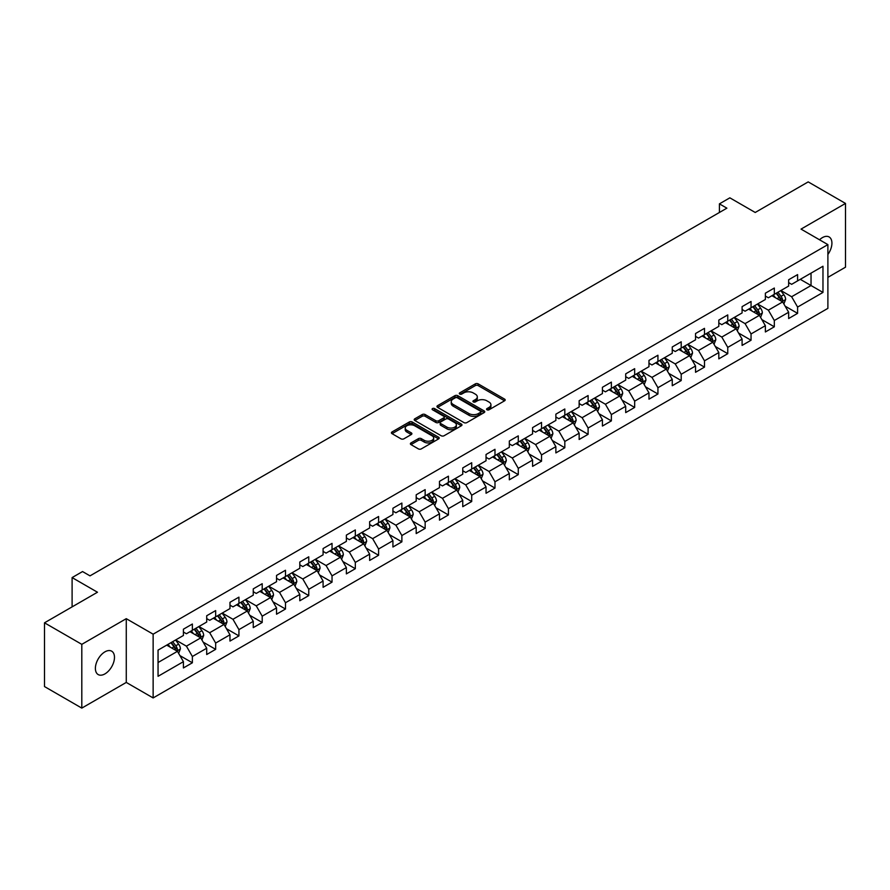 <?xml version="1.0" encoding="UTF-8"?>
<svg xmlns="http://www.w3.org/2000/svg" width="890" height="890" viewBox="0 0 890 890"><rect width="100%" height="100%" fill="white"/><g stroke="black" fill="none" stroke-linecap="round" stroke-linejoin="round"><path stroke-width="1.33" d="M486.975 409.789A1.446 0.834 0 0 0 489.022 409.789L504.586 400.8A2.069 1.19 0 0 0 505.186 399.955A2.069 1.19 0 0 0 504.586 399.109L478.219 383.89A2.069 1.19 0 0 0 475.293 383.89L459.73 392.879A1.446 0.834 0 0 0 459.307 393.469A1.446 0.834 0 0 0 459.73 394.059A1.446 0.834 0 0 0 461.776 394.059L463.79 392.902A6.631 3.827 0 0 1 473.168 392.902L475.36 394.17A6.631 3.827 0 0 1 477.307 396.873A6.631 3.827 0 0 1 475.36 399.577L473.347 400.745A1.446 0.834 0 0 0 472.924 401.334A1.446 0.834 0 0 0 473.347 401.924A1.446 0.834 0 0 0 475.405 401.924L477.418 400.767A6.631 3.827 0 0 1 486.786 400.767L488.988 402.035A6.631 3.827 0 0 1 490.924 404.739A6.631 3.827 0 0 1 488.988 407.442L486.975 408.61A1.446 0.834 0 0 0 486.552 409.2A1.446 0.834 0 0 0 486.975 409.789L486.975 408.61M104.931 673.897A13.506 7.799 120 0 0 113.753 662.004A13.506 7.799 120 0 0 111.684 651.18A13.506 7.799 120 0 0 104.931 651.847A13.506 7.799 120 0 0 96.109 663.751A13.506 7.799 120 0 0 98.178 674.564A13.506 7.799 120 0 0 104.931 673.897M827.889 254.473A13.506 7.799 120 0 0 829.124 236.963A13.506 7.799 120 0 0 822.371 237.641A13.506 7.799 120 0 0 819.523 239.788M410.991 442.92A2.069 1.19 0 0 0 410.39 443.765A2.069 1.19 0 0 0 410.991 444.611L418.389 448.883A2.069 1.19 0 0 0 421.315 448.883L438.603 438.904A2.069 1.19 0 0 0 439.204 438.058A2.069 1.19 0 0 0 438.603 437.213L412.237 421.982A2.069 1.19 0 0 0 409.311 421.982L392.023 431.962A2.069 1.19 0 0 0 391.422 432.807A2.069 1.19 0 0 0 392.023 433.653L400.956 438.815A2.069 1.19 0 0 0 403.893 438.815L411.28 434.543A2.069 1.19 0 0 0 411.892 433.697A2.069 1.19 0 0 0 411.28 432.851L406.852 430.293A5.54 3.204 0 0 1 405.228 428.034A5.54 3.204 0 0 1 408.655 425.075A5.54 3.204 0 0 1 414.695 425.776L432.051 435.789A5.54 3.204 0 0 1 433.675 438.058A5.54 3.204 0 0 1 430.248 441.006A5.54 3.204 0 0 1 424.207 440.316L421.315 438.648A2.069 1.19 0 0 0 418.389 438.648L410.991 442.92L410.991 444.611L418.389 440.372L418.389 438.648M827.889 277.357L845.5 267.189L845.5 203.432L808.198 181.894L755.221 212.476L729.856 197.836L719.409 203.866L726.874 208.171L90.012 575.863L82.547 571.558L72.101 577.588L72.101 606.88M81.802 644.349L81.802 708.106L126.269 682.43L126.269 618.672L81.802 644.349L44.5 622.811L97.477 592.228L72.101 577.588M126.269 618.672L153.136 634.181L827.889 244.617L827.889 308.363L153.136 697.938L153.136 634.181M845.5 203.432L801.033 229.108L827.889 244.617M463.935 422.583A2.069 1.19 0 0 0 466.872 422.583L484.149 412.604A2.069 1.19 0 0 0 484.761 411.759A2.069 1.19 0 0 0 484.149 410.913L457.794 395.694A2.069 1.19 0 0 0 454.857 395.694L437.58 405.662A2.069 1.19 0 0 0 436.968 406.507A2.069 1.19 0 0 0 437.58 407.353L463.935 422.583M433.107 410.101A1.446 0.834 0 0 1 434.576 410.312L461.354 425.765L444.099 435.733A2.069 1.19 0 0 1 441.162 435.733L414.796 420.503L414.796 418.812A2.069 1.19 0 0 0 414.195 419.657A2.069 1.19 0 0 0 414.796 420.503M414.796 418.812L422.194 414.551A2.069 1.19 0 0 1 425.131 414.551L435.822 420.714A2.069 1.19 0 0 0 438.748 420.714L443.654 417.888A2.069 1.19 0 0 0 444.266 417.043A2.069 1.19 0 0 0 443.654 416.197L432.518 409.767A1.446 0.834 0 0 1 432.095 409.178A1.446 0.834 0 0 1 432.996 408.399A1.446 0.834 0 0 1 434.576 408.588L461.376 424.063A2.069 1.19 0 0 1 461.988 424.908A2.069 1.19 0 0 1 461.376 425.754L461.376 424.063M81.802 708.106L44.5 686.568L44.5 622.811M179.913 655.596L192.374 662.783L192.374 656.497L206.703 648.231L206.703 654.517L215.658 649.344L215.658 643.058L229.976 634.793L229.976 641.078L238.932 635.905L238.932 629.619L253.261 621.354L253.261 627.639L262.205 622.466L262.205 616.18L276.534 607.915L276.534 614.2L285.49 609.027L285.49 602.741L299.808 594.476L299.808 600.761L308.763 595.588L308.763 589.302L323.092 581.037L323.092 587.322L332.037 582.149L332.037 575.863L346.366 567.586L346.366 573.883L355.321 568.71L355.321 562.424L369.65 554.147L369.65 560.444L378.595 555.271L378.595 548.985L392.924 540.708L392.924 547.005L401.88 541.832L401.88 535.546L416.197 527.269L416.197 533.566L425.153 528.393L425.153 522.107L439.482 513.83L439.482 520.127L448.426 514.954L448.426 508.668L462.755 500.391L462.755 506.688L471.711 501.515L471.711 495.229L486.04 486.952L486.04 493.249L494.985 488.076L494.985 481.79L509.314 473.513L509.314 479.81L518.269 474.637L518.269 468.351L532.587 460.074L532.587 466.36L541.543 461.198L541.543 454.912L555.872 446.635L555.872 452.921L564.816 447.759L564.816 441.473L579.145 433.196L579.145 439.482L588.101 434.32L588.101 428.023L602.43 419.757L602.43 426.043L611.374 420.881L611.374 414.584L625.703 406.318L625.703 412.604L634.659 407.442L634.659 401.145L648.977 392.879L648.977 399.165L657.933 394.003L657.933 387.706L672.261 379.44L672.261 385.726L681.206 380.564L681.206 374.267L695.535 366.001L695.535 372.287L704.491 367.125L704.491 360.828L718.82 352.562L718.82 358.848L727.764 353.686L727.764 347.389L742.093 339.123L742.093 345.409L751.049 340.247L751.049 333.95L765.367 325.684L765.367 331.97L774.322 326.808L774.322 320.511L788.651 312.245L788.651 318.531L797.596 313.358L797.596 307.072L822.972 292.432L822.972 266.243L811.035 273.13L811.035 285.534L822.972 292.432M192.374 662.783L183.418 667.956L183.418 661.671L158.053 676.311L158.053 650.123L183.418 635.482L183.418 629.185L192.374 624.024L192.374 630.309L206.703 622.043L206.703 615.747L215.658 610.585L215.658 616.87L229.976 608.593L229.976 602.308L238.932 597.145L238.932 603.431L253.261 595.154L253.261 588.869L262.205 583.707L262.205 589.992L276.534 581.715L276.534 575.43L285.49 570.256L285.49 576.553L299.808 568.276L299.808 561.99L308.763 556.817L308.763 563.114L323.092 554.837L323.092 548.552L332.037 543.378L332.037 549.675L346.366 541.398L346.366 535.113L355.321 529.939L355.321 536.236L369.65 527.959L369.65 521.673L378.595 516.5L378.595 522.797L392.924 514.52L392.924 508.234L401.88 503.061L401.88 509.358L416.197 501.081L416.197 494.796L425.153 489.622L425.153 495.919L439.482 487.642L439.482 481.357L448.426 476.183L448.426 482.48L462.755 474.203L462.755 467.918L471.711 462.744L471.711 469.041L486.04 460.764L486.04 454.478L494.985 449.305L494.985 455.591L509.314 447.325L509.314 441.04L518.269 435.866L518.269 442.152L532.587 433.886L532.587 427.601L541.543 422.427L541.543 428.713L555.872 420.447L555.872 414.161L564.816 408.988L564.816 415.274L579.145 407.008L579.145 400.723L588.101 395.549L588.101 401.835L602.43 393.569L602.43 387.284L611.374 382.11L611.374 388.396L625.703 380.13L625.703 373.845L634.659 368.671L634.659 374.957L648.977 366.691L648.977 360.406L657.933 355.232L657.933 361.518L672.261 353.252L672.261 346.966L681.206 341.793L681.206 348.079L695.535 339.813L695.535 333.516L704.491 328.354L704.491 334.64L718.82 326.374L718.82 320.077L727.764 314.915L727.764 321.201L742.093 312.935L742.093 306.638L751.049 301.476L751.049 307.762L765.367 299.496L765.367 293.199L774.322 288.037L774.322 294.323L788.651 286.057L788.651 279.76L797.596 274.598L797.596 280.884L822.972 266.243M189.982 631.689L200.728 637.885L186.411 646.162L175.664 639.955M183.418 632.034L186.411 633.758L192.374 630.309M186.411 646.162L192.374 656.497M200.728 637.885L206.703 648.231M213.266 618.25L224.013 624.446L209.684 632.723L198.937 626.515M206.703 618.595L209.684 620.319L215.658 616.87M209.684 632.723L215.658 643.058M224.013 624.446L229.976 634.793M236.54 604.811L247.287 611.007L232.958 619.284L222.222 613.077M229.976 605.156L232.958 606.88L238.932 603.431M232.958 619.284L238.932 629.619M247.287 611.007L253.261 621.354M259.824 591.372L270.56 597.568L256.242 605.845L245.495 599.638M253.261 591.716L256.242 593.441L262.205 589.992M256.242 605.845L262.205 616.18M270.56 597.568L276.534 607.915M283.098 577.933L293.845 584.129L279.516 592.406L268.769 586.198M276.534 578.277L279.516 580.002L285.49 576.553M279.516 592.406L285.49 602.741M293.845 584.129L299.808 594.476M306.371 564.494L317.118 570.69L302.8 578.967L292.053 572.76M299.808 564.839L302.8 566.563L308.763 563.114M302.8 578.967L308.763 589.302M317.118 570.69L323.092 581.037M329.656 551.055L340.403 557.251L326.074 565.528L315.327 559.321M323.092 551.399L326.074 553.113L332.037 549.675M326.074 565.528L332.037 575.863M340.403 557.251L346.366 567.586M352.93 537.616L363.676 543.812L349.347 552.089L338.612 545.882M346.366 537.961L349.347 539.674L355.321 536.236M349.347 552.089L355.321 562.424M363.676 543.812L369.65 554.147M376.214 524.177L386.95 530.373L372.632 538.65L361.885 532.442M369.65 524.522L372.632 526.235L378.595 522.797M372.632 538.65L378.595 548.985M386.95 530.373L392.924 540.708M399.488 510.738L410.234 516.934L395.905 525.211L385.159 519.004M392.924 511.082L395.905 512.796L401.88 509.358M395.905 525.211L401.88 535.546M410.234 516.934L416.197 527.269M422.761 497.288L433.508 503.495L419.19 511.761L408.443 505.565M416.197 497.632L419.19 499.357L425.153 495.919M419.19 511.761L425.153 522.107M433.508 503.495L439.482 513.83M446.046 483.849L456.793 490.056L442.464 498.322L431.717 492.126M439.482 484.193L442.464 485.918L448.426 482.48M442.464 498.322L448.426 508.668M456.793 490.056L462.755 500.391M469.319 470.409L480.066 476.617L465.737 484.883L455.001 478.686M462.755 470.754L465.737 472.479L471.711 469.041M465.737 484.883L471.711 495.229M480.066 476.617L486.04 486.952M492.604 456.971L503.34 463.178L489.022 471.444L478.275 465.248M486.04 457.315L489.022 459.04L494.985 455.591M489.022 471.444L494.985 481.79M503.34 463.178L509.314 473.513M515.877 443.532L526.624 449.739L512.295 458.005L501.548 451.809M509.314 443.876L512.295 445.601L518.269 442.152M512.295 458.005L518.269 468.351M526.624 449.739L532.587 460.074M539.151 430.093L549.898 436.3L535.58 444.566L524.833 438.37M532.587 430.437L535.58 432.162L541.543 428.713M535.58 444.566L541.543 454.912M549.898 436.3L555.872 446.635M562.436 416.654L573.182 422.861L558.853 431.127L548.106 424.93M555.872 416.998L558.853 418.723L564.816 415.274M558.853 431.127L564.816 441.473M573.182 422.861L579.145 433.196M585.709 403.214L596.456 409.422L582.127 417.688L571.391 411.492M579.145 403.559L582.127 405.284L588.101 401.835M582.127 417.688L588.101 428.023M596.456 409.422L602.43 419.757M608.994 389.776L619.729 395.983L605.411 404.249L594.665 398.053M602.43 390.12L605.411 391.845L611.374 388.396M605.411 404.249L611.374 414.584M619.729 395.983L625.703 406.318M632.267 376.337L643.014 382.544L628.685 390.81L617.938 384.614M625.703 376.681L628.685 378.406L634.659 374.957M628.685 390.81L634.659 401.145M643.014 382.544L648.977 392.879M655.541 362.897L666.287 369.105L651.97 377.371L641.223 371.175M648.977 363.242L651.97 364.967L657.933 361.518M651.97 377.371L657.933 387.706M666.287 369.105L672.261 379.44M678.825 349.459L689.572 355.666L675.243 363.932L664.496 357.736M672.261 349.803L675.243 351.528L681.206 348.079M675.243 363.932L681.206 374.267M689.572 355.666L695.535 366.001M702.099 336.02L712.846 342.227L698.517 350.493L687.781 344.285M695.535 336.364L698.517 338.089L704.491 334.64M698.517 350.493L704.491 360.828M712.846 342.227L718.82 352.562M725.383 322.58L736.119 328.788L721.801 337.054L711.054 330.846M718.82 322.925L721.801 324.65L727.764 321.201M721.801 337.054L727.764 347.389M736.119 328.788L742.093 339.123M748.657 309.142L759.404 315.349L745.075 323.615L734.328 317.407M742.093 309.486L745.075 311.211L751.049 307.762M745.075 323.615L751.049 333.95M759.404 315.349L765.367 325.684M771.93 295.703L782.677 301.91L768.359 310.176L757.613 303.968M765.367 296.047L768.359 297.772L774.322 294.323M768.359 310.176L774.322 320.511M782.677 301.91L788.651 312.245M800.288 279.338L811.035 285.534L791.633 296.737L780.886 290.529M788.651 282.608L791.633 284.333L797.596 280.884M791.633 296.737L797.596 307.072M126.269 682.43L153.136 697.938M719.409 203.866L719.409 212.476M158.053 662.527L177.455 651.324L166.708 645.128M177.455 651.324L183.418 661.671M785.147 306.171L797.596 313.358M761.862 319.61L774.322 326.808M738.589 333.049L751.049 340.247M715.304 346.488L727.764 353.686M692.031 359.927L704.491 367.125M668.757 373.366L681.206 380.564M645.473 386.805L657.933 394.003M622.199 400.244L634.659 407.442M598.914 413.683L611.374 420.881M575.641 427.122L588.101 434.32M552.367 440.561L564.816 447.759M529.083 454L541.543 461.198M505.809 467.439L518.269 474.637M482.525 480.878L494.985 488.076M459.251 494.317L471.711 501.515M435.978 507.756L448.426 514.954M412.693 521.195L425.153 528.393M389.42 534.634L401.88 541.832M366.135 548.084L378.595 555.271M342.861 561.523L355.321 568.71M319.588 574.962L332.037 582.149M296.303 588.401L308.763 595.588M273.03 601.84L285.49 609.027M249.745 615.279L262.205 622.466M226.472 628.718L238.932 635.905M203.198 642.157L215.658 649.344M487.553 409.99L488.988 409.166A6.631 3.827 0 0 0 490.924 406.463L490.924 404.739M477.307 396.873L477.307 398.598A6.631 3.827 0 0 1 475.36 401.301L473.925 402.124M504.552 400.823L478.219 385.615A2.069 1.19 0 0 0 475.293 385.615L460.308 394.27M484.127 412.615L457.794 397.407A2.069 1.19 0 0 0 454.857 397.407L437.602 407.375M480.489 412.348A1.446 0.834 0 0 0 480.911 411.759A1.446 0.834 0 0 0 480.489 411.169L457.349 397.808A1.446 0.834 0 0 0 455.302 397.808L453.177 399.032A6.631 3.827 0 0 0 451.23 401.735A6.631 3.827 0 0 0 453.177 404.438L468.997 413.572A6.631 3.827 0 0 0 478.364 413.572L480.489 412.348L480.489 414.072A1.446 0.834 0 0 0 480.911 413.483L480.911 411.759M451.23 401.735L451.23 403.459A6.631 3.827 0 0 0 453.177 406.163L453.177 404.438M480.489 414.072L478.364 415.296A6.631 3.827 0 0 1 468.997 415.296L453.177 406.163M414.829 420.525L422.194 416.264L422.194 414.551M444.266 417.043L444.266 418.767A2.069 1.19 0 0 1 443.654 419.613L438.748 422.439A2.069 1.19 0 0 1 435.822 422.439L425.131 416.264A2.069 1.19 0 0 0 422.194 416.264M446.914 427.122A5.54 3.204 0 0 0 452.954 427.823A5.54 3.204 0 0 0 456.37 424.864A5.54 3.204 0 0 0 454.745 422.605L448.638 419.068A2.069 1.19 0 0 0 445.701 419.068L440.795 421.905A2.069 1.19 0 0 0 440.194 422.75A2.069 1.19 0 0 0 440.795 423.596L446.914 427.122L446.914 428.847A5.54 3.204 0 0 0 452.954 429.536A5.54 3.204 0 0 0 456.37 426.588L456.37 424.864M440.194 422.75L440.194 424.474A2.069 1.19 0 0 0 440.795 425.32L440.795 423.596M446.914 428.847L440.795 425.32M433.675 438.058L433.675 439.782A5.54 3.204 0 0 1 430.248 442.731A5.54 3.204 0 0 1 424.207 442.041L421.315 440.372A2.069 1.19 0 0 0 418.389 440.372M405.228 428.034L405.228 429.759A5.54 3.204 0 0 0 406.852 432.017L406.852 430.293M411.258 434.565L406.852 432.017M438.57 438.915L412.237 423.707A2.069 1.19 0 0 0 409.311 423.707L392.056 433.675L392.023 431.962M783.856 303.946L785.636 299.474A5.596 3.226 -120 0 0 783.845 294.712L780.764 290.607M775.401 297.705L773.31 294.913M781.809 301.41L782.61 299.719A5.596 3.226 -120 0 0 781.008 296.348L777.938 292.243M776.536 293.044L779.952 297.605A2.848 1.647 60 0 1 780.463 298.473L782.61 299.719M776.147 293.277L779.228 297.382A5.596 3.226 60 0 1 780.819 300.742M760.583 317.385L762.352 312.913A5.596 3.226 -120 0 0 760.572 308.151L757.49 304.046M752.117 311.144L750.025 308.352M758.536 314.849L759.337 313.158A5.596 3.226 -120 0 0 757.735 309.787L754.653 305.682M753.252 306.483L756.667 311.044A2.848 1.647 60 0 1 757.19 311.912L759.337 313.158M752.862 306.716L755.944 310.821A5.596 3.226 60 0 1 757.546 314.192M737.298 330.824L739.078 326.352A5.596 3.226 -120 0 0 737.298 321.59L734.217 317.485M728.843 324.583L726.752 321.791M735.262 328.288L736.063 326.597A5.596 3.226 -120 0 0 734.461 323.226L731.38 319.121M729.978 319.922L733.393 324.483A2.848 1.647 60 0 1 733.916 325.351L736.063 326.597M729.589 320.155L732.67 324.26A5.596 3.226 60 0 1 734.272 327.631M714.025 344.263L715.805 339.791A5.596 3.226 -120 0 0 714.014 335.029L710.932 330.924M705.57 338.022L703.478 335.23M711.978 341.727L712.779 340.036A5.596 3.226 -120 0 0 711.177 336.665L708.095 332.56M706.705 333.361L710.12 337.922A2.848 1.647 60 0 1 710.632 338.79L712.779 340.036M706.304 333.594L709.386 337.699A5.596 3.226 60 0 1 710.988 341.07M690.751 357.702L692.52 353.23A5.596 3.226 -120 0 0 690.74 348.468L687.659 344.363M682.285 351.461L680.194 348.669M688.704 355.166L689.505 353.475A5.596 3.226 -120 0 0 687.903 350.104L684.822 345.999M683.42 346.811L686.835 351.361A2.848 1.647 60 0 1 687.358 352.229L689.505 353.475M683.031 347.033L686.112 351.138A5.596 3.226 60 0 1 687.714 354.509M667.467 371.141L669.247 366.669A5.596 3.226 -120 0 0 667.456 361.907L664.374 357.802M659.012 364.9L656.92 362.108M665.42 368.605L666.221 366.914A5.596 3.226 -120 0 0 664.619 363.543L661.548 359.438M660.146 360.25L663.562 364.811A2.848 1.647 60 0 1 664.073 365.668L666.221 366.914M659.757 360.472L662.839 364.577A5.596 3.226 60 0 1 664.43 367.948M644.193 384.58L645.962 380.108A5.596 3.226 -120 0 0 644.182 375.346L641.1 371.241M635.727 378.339L633.635 375.547M642.146 382.044L642.947 380.353A5.596 3.226 -120 0 0 641.345 376.982L638.264 372.877M636.862 373.689L640.277 378.25A2.848 1.647 60 0 1 640.8 379.107L642.947 380.353M636.472 373.911L639.554 378.016A5.596 3.226 60 0 1 641.156 381.387M620.909 398.019L622.689 393.547A5.596 3.226 -120 0 0 620.909 388.785L617.827 384.68M612.453 391.778L610.362 388.986M618.873 395.483L619.674 393.792A5.596 3.226 -120 0 0 618.072 390.421L614.99 386.316M613.588 387.128L617.004 391.689A2.848 1.647 60 0 1 617.527 392.546L619.674 393.792M613.199 387.35L616.281 391.455A5.596 3.226 60 0 1 617.883 394.826M597.635 411.458L599.415 406.986A5.596 3.226 -120 0 0 597.624 402.224L594.542 398.119M589.18 405.217L587.089 402.425M595.588 408.922L596.389 407.231A5.596 3.226 -120 0 0 594.787 403.871L591.705 399.755M590.315 400.567L593.73 405.128A2.848 1.647 60 0 1 594.242 405.985L596.389 407.231M589.914 400.789L592.996 404.894A5.596 3.226 60 0 1 594.598 408.265M574.361 424.897L576.13 420.425A5.596 3.226 -120 0 0 574.35 415.663L571.269 411.558M565.895 418.656L563.804 415.864M572.315 422.361L573.115 420.67A5.596 3.226 -120 0 0 571.514 417.31L568.432 413.194M567.03 414.006L570.446 418.567A2.848 1.647 60 0 1 570.968 419.424L573.115 420.67M566.641 414.228L569.722 418.333A5.596 3.226 60 0 1 571.324 421.704M551.077 438.336L552.857 433.864A5.596 3.226 -120 0 0 551.066 429.102L547.984 424.997M542.622 432.095L540.53 429.303M549.03 435.8L549.831 434.109A5.596 3.226 -120 0 0 548.229 430.749L545.158 426.633M543.757 427.445L547.172 432.006A2.848 1.647 60 0 1 547.684 432.863L549.831 434.109M543.367 427.667L546.449 431.784A5.596 3.226 60 0 1 548.04 435.143M527.803 451.775L529.572 447.314A5.596 3.226 -120 0 0 527.792 442.541L524.711 438.436M519.337 445.534L517.246 442.742M525.756 449.239L526.557 447.548A5.596 3.226 -120 0 0 524.955 444.188L521.874 440.072M520.472 440.884L523.887 445.445A2.848 1.647 60 0 1 524.41 446.313L526.557 447.548M520.083 441.106L523.164 445.223A5.596 3.226 60 0 1 524.766 448.582M504.519 465.214L506.299 460.753A5.596 3.226 -120 0 0 504.519 455.992L501.437 451.875M496.064 458.973L493.972 456.181M502.483 462.678L503.284 460.987A5.596 3.226 -120 0 0 501.682 457.627L498.6 453.511M497.199 454.323L500.614 458.884A2.848 1.647 60 0 1 501.137 459.752L503.284 460.987M496.809 454.545L499.891 458.661A5.596 3.226 60 0 1 501.493 462.021M481.245 478.664L483.025 474.192A5.596 3.226 -120 0 0 481.234 469.43L478.153 465.314M472.79 472.412L470.699 469.62M479.198 476.117L479.999 474.426A5.596 3.226 -120 0 0 478.397 471.066L475.316 466.95M473.925 467.762L477.34 472.323A2.848 1.647 60 0 1 477.852 473.191L479.999 474.426M473.524 467.984L476.606 472.101A5.596 3.226 60 0 1 478.208 475.46M457.972 492.103L459.741 487.631A5.596 3.226 -120 0 0 457.961 482.87L454.879 478.753M449.506 485.851L447.414 483.059M455.925 489.556L456.726 487.865A5.596 3.226 -120 0 0 455.124 484.505L452.042 480.389M450.64 481.201L454.056 485.762A2.848 1.647 60 0 1 454.579 486.63L456.726 487.865M450.251 481.423L453.333 485.54A5.596 3.226 60 0 1 454.935 488.899M434.687 505.542L436.467 501.07A5.596 3.226 -120 0 0 434.676 496.309L431.594 492.192M426.232 499.29L424.141 496.498M432.64 502.995L433.441 501.304A5.596 3.226 -120 0 0 431.839 497.944L428.769 493.828M427.367 494.64L430.782 499.201A2.848 1.647 60 0 1 431.294 500.069L433.441 501.304M426.978 494.862L430.059 498.978A5.596 3.226 60 0 1 431.65 502.338M411.414 518.981L413.183 514.509A5.596 3.226 -120 0 0 411.403 509.748L408.321 505.631M402.947 512.729L400.856 509.937M409.367 516.434L410.168 514.743A5.596 3.226 -120 0 0 408.566 511.383L405.484 507.267M404.082 508.079L407.498 512.64A2.848 1.647 60 0 1 408.021 513.508L410.168 514.743M403.693 508.301L406.774 512.418A5.596 3.226 60 0 1 408.377 515.777M388.129 532.42L389.909 527.948A5.596 3.226 -120 0 0 388.129 523.187L385.047 519.07M379.674 526.168L377.582 523.376M386.093 529.873L386.894 528.182A5.596 3.226 -120 0 0 385.292 524.822L382.211 520.706M380.809 521.518L384.224 526.079A2.848 1.647 60 0 1 384.747 526.947L386.894 528.182M380.419 521.74L383.501 525.856A5.596 3.226 60 0 1 385.103 529.216M364.856 545.859L366.636 541.387A5.596 3.226 -120 0 0 364.844 536.625L361.763 532.509M356.401 539.607L354.309 536.815M362.809 543.312L363.609 541.621A5.596 3.226 -120 0 0 362.007 538.261L358.926 534.145M357.535 534.957L360.951 539.518A2.848 1.647 60 0 1 361.462 540.386L363.609 541.621M357.135 535.179L360.216 539.296A5.596 3.226 60 0 1 361.818 542.655M341.582 559.298L343.351 554.826A5.596 3.226 -120 0 0 341.571 550.065L338.489 545.948M333.116 553.046L331.024 550.254M339.535 556.751L340.336 555.06A5.596 3.226 -120 0 0 338.734 551.7L335.652 547.584M334.251 548.396L337.666 552.957A2.848 1.647 60 0 1 338.189 553.825L340.336 555.06M333.861 548.618L336.943 552.735A5.596 3.226 60 0 1 338.545 556.094M318.297 572.737L320.077 568.265A5.596 3.226 -120 0 0 318.286 563.504L315.205 559.387M309.842 566.485L307.751 563.693M316.25 570.19L317.051 568.499A5.596 3.226 -120 0 0 315.449 565.139L312.379 561.023M310.977 561.835L314.393 566.396A2.848 1.647 60 0 1 314.904 567.264L317.051 568.499M310.588 562.057L313.669 566.173A5.596 3.226 60 0 1 315.26 569.533M295.024 586.176L296.793 581.704A5.596 3.226 -120 0 0 295.013 576.942L291.931 572.826M286.558 579.935L284.466 577.132M292.977 583.629L293.778 581.938A5.596 3.226 -120 0 0 292.176 578.578L289.094 574.462M287.693 575.274L291.108 579.835A2.848 1.647 60 0 1 291.631 580.703L293.778 581.938M287.303 575.496L290.385 579.613A5.596 3.226 60 0 1 291.987 582.972M271.739 599.615L273.519 595.143A5.596 3.226 -120 0 0 271.739 590.381L268.658 586.265M263.284 593.374L261.193 590.582M269.703 597.068L270.504 595.377A5.596 3.226 -120 0 0 268.902 592.017L265.821 587.901M264.419 588.713L267.834 593.274A2.848 1.647 60 0 1 268.357 594.142L270.504 595.377M264.03 588.935L267.111 593.052A5.596 3.226 60 0 1 268.713 596.411M248.466 613.054L250.246 608.582A5.596 3.226 -120 0 0 248.455 603.821L245.373 599.704M240.011 606.813L237.919 604.021M246.419 610.507L247.22 608.816A5.596 3.226 -120 0 0 245.618 605.456L242.536 601.34M241.145 602.152L244.561 606.713A2.848 1.647 60 0 1 245.073 607.581L247.22 608.816M240.745 602.374L243.827 606.49A5.596 3.226 60 0 1 245.429 609.85M225.192 626.493L226.961 622.021A5.596 3.226 -120 0 0 225.181 617.26L222.1 613.143M216.726 620.252L214.635 617.46M223.145 623.946L223.946 622.255A5.596 3.226 -120 0 0 222.344 618.895L219.263 614.79M217.861 615.591L221.276 620.152A2.848 1.647 60 0 1 221.799 621.02L223.946 622.255M217.471 615.813L220.553 619.93A5.596 3.226 60 0 1 222.155 623.289M201.908 639.932L203.688 635.46A5.596 3.226 -120 0 0 201.897 630.698L198.815 626.582M193.453 633.691L191.361 630.899M199.861 637.396L200.662 635.694A5.596 3.226 -120 0 0 199.06 632.334L195.989 628.229M194.587 629.03L198.003 633.591A2.848 1.647 60 0 1 198.514 634.459L200.662 635.694M194.198 629.252L197.28 633.369A5.596 3.226 60 0 1 198.87 636.728M178.634 653.371L180.403 648.899A5.596 3.226 -120 0 0 178.623 644.138L175.541 640.021M170.168 647.13L168.077 644.338M176.587 650.835L177.388 649.133A5.596 3.226 -120 0 0 175.786 645.773L172.705 641.668M171.303 642.469L174.718 647.03A2.848 1.647 60 0 1 175.241 647.898L177.388 649.133M170.913 642.702L173.995 646.808A5.596 3.226 60 0 1 175.597 650.167M488.988 409.166L488.988 407.442M473.347 401.924L473.347 400.745M475.36 401.301L475.36 399.577M459.73 394.059L459.73 392.879M475.293 385.615L475.293 383.89M478.219 385.615L478.219 383.89M504.586 400.8L504.586 399.109M437.58 407.353L437.58 405.662M454.857 397.407L454.857 395.694M457.794 397.407L457.794 395.694M484.149 412.604L484.149 410.913M468.997 415.296L468.997 413.572M478.364 415.296L478.364 413.572M425.131 416.264L425.131 414.551M435.822 422.439L435.822 420.714M438.748 422.439L438.748 420.714M443.654 419.613L443.654 417.888M434.576 410.312L434.576 408.588M421.315 440.372L421.315 438.648M424.207 442.041L424.207 440.316M411.28 434.543L411.28 432.851M409.311 423.707L409.311 421.982M412.237 423.707L412.237 421.982M438.603 438.904L438.603 437.213M782.132 301.588L785.592 299.585M781.008 296.348L783.845 294.712M777.037 298.651L779.228 297.382M758.847 315.027L762.318 313.024M757.735 309.787L760.572 308.151M753.763 312.09L755.944 310.821M735.574 328.466L739.045 326.463M734.461 323.226L737.298 321.59M730.479 325.529L732.67 324.26M712.289 341.905L715.76 339.902M711.177 336.665L714.014 335.029M707.205 338.968L709.386 337.699M689.016 355.344L692.487 353.341M687.903 350.104L690.74 348.468M683.921 352.407L686.112 351.138M665.742 368.783L669.202 366.78M664.619 363.543L667.456 361.907M660.647 365.846L662.839 364.577M642.458 382.222L645.929 380.219M641.345 376.982L644.182 375.346M637.374 379.285L639.554 378.016M619.184 395.661L622.655 393.658M618.072 390.421L620.909 388.785M614.089 392.724L616.281 391.455M595.899 409.1L599.37 407.097M594.787 403.871L597.624 402.224M590.815 406.163L592.996 404.894M572.626 422.539L576.097 420.536M571.514 417.31L574.35 415.663M567.531 419.602L569.722 418.333M549.353 435.978L552.812 433.975M548.229 430.749L551.066 429.102M544.257 433.041L546.449 431.784M526.068 449.417L529.539 447.414M524.955 444.188L527.792 442.541M520.984 446.48L523.164 445.223M502.794 462.856L506.265 460.853M501.682 457.627L504.519 455.992M497.699 459.919L499.891 458.661M479.51 476.295L482.981 474.292M478.397 471.066L481.234 469.43M474.426 473.358L476.606 472.101M456.236 489.734L459.707 487.731M455.124 484.505L457.961 482.87M451.141 486.797L453.333 485.54M432.963 503.173L436.423 501.17M431.839 497.944L434.676 496.309M427.868 500.236L430.059 498.978M409.678 516.612L413.149 514.609M408.566 511.383L411.403 509.748M404.594 513.675L406.774 512.418M386.405 530.051L389.876 528.048M385.292 524.822L388.129 523.187M381.309 527.114L383.501 525.856M363.12 543.501L366.591 541.487M362.007 538.261L364.844 536.625M358.036 540.553L360.216 539.296M339.847 556.94L343.318 554.937M338.734 551.7L341.571 550.065M334.751 553.992L336.943 552.735M316.573 570.379L320.033 568.376M315.449 565.139L318.286 563.504M311.478 567.431L313.669 566.173M293.288 583.818L296.759 581.815M292.176 578.578L295.013 576.942M288.204 580.87L290.385 579.613M270.015 597.257L273.486 595.254M268.902 592.017L271.739 590.381M264.92 594.309L267.111 593.052M246.73 610.696L250.201 608.693M245.618 605.456L248.455 603.821M241.646 607.748L243.827 606.49M223.457 624.135L226.928 622.132M222.344 618.895L225.181 617.26M218.362 621.198L220.553 619.93M200.183 637.574L203.643 635.571M199.06 632.334L201.897 630.698M195.088 634.637L197.28 633.369M176.899 651.013L180.37 649.01M175.786 645.773L178.623 644.138M171.815 648.076L173.995 646.808"/></g></svg>
